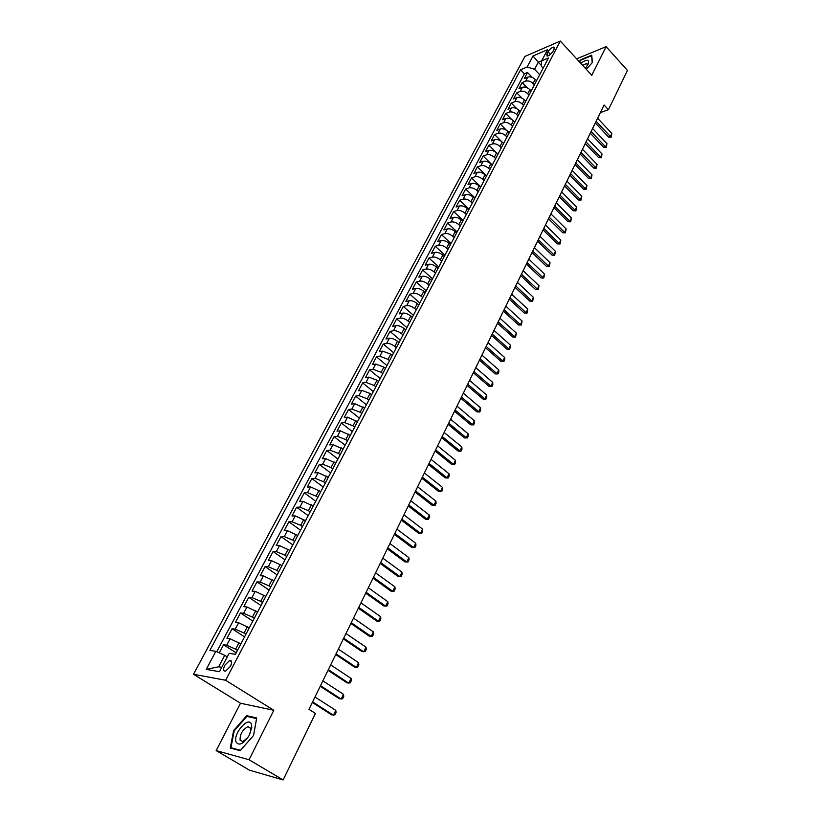 <?xml version="1.0" encoding="UTF-8"?>
<svg xmlns="http://www.w3.org/2000/svg" width="821" height="821" viewBox="0 0 821 821"><rect width="100%" height="100%" fill="white"/><g stroke="black" fill="none" stroke-linecap="round" stroke-linejoin="round"><path stroke-width="1.23" d="M230.496 666.262C232.23 662.331 231.963 660.392 229.675 660.453L224.759 665.297C223.004 669.238 223.281 671.188 225.58 671.126L230.496 666.262M216.169 750.599L249.05 759.753L273.824 710.278L240.512 703.238L216.169 750.599L249.43 770.149L283.142 779.95L315.428 713.428L308.963 709.323L604.071 105.006L608.423 109.706L627.47 70.452L606.124 46.664L576.65 58.825M240.512 703.238L193.53 674.277L524.937 56.423L560.322 41.05L225.621 680.26L193.53 674.277M536.513 80.766L535.22 79.411C532.767 77.164 530.284 76.404 527.77 77.123L524.332 78.549L527.544 72.494L532.172 77.369M534.358 84.82L533.086 83.485C530.623 81.238 528.129 80.468 525.614 81.187L522.177 82.593L527.041 87.683M522.177 82.593L518.934 88.699L522.372 87.303C524.886 86.605 527.39 87.375 529.853 89.622L531.156 90.977M525.748 101.27L524.434 99.926C521.951 97.678 519.447 96.899 516.922 97.576L513.484 98.951L516.758 92.794L521.899 98.11M520.288 111.677L518.964 110.322C516.46 108.074 513.946 107.284 511.432 107.951L507.994 109.296L511.298 103.077L516.748 108.68M514.777 122.175L513.443 120.82C510.919 118.573 508.404 117.772 505.88 118.419L502.442 119.743L505.777 113.462L511.596 119.394M509.205 132.776L507.871 131.422C505.326 129.174 502.801 128.363 500.276 129L496.838 130.293L500.205 123.95L506.475 130.282M503.591 143.47L502.236 142.125C499.681 139.878 497.136 139.057 494.611 139.673L491.184 140.935L494.591 134.531L501.518 141.479M497.916 154.276L496.561 152.932C493.985 150.684 491.43 149.863 488.906 150.448L485.478 151.69L488.906 145.225L497.957 154.204M492.19 165.195L490.814 163.841C488.218 161.604 485.663 160.762 483.138 161.337L479.71 162.537L483.179 156.011L492.292 164.99M486.401 176.207L485.026 174.863C482.409 172.615 479.833 171.774 477.309 172.328L473.891 173.498L477.391 166.909L486.576 175.879M480.562 187.332L479.166 185.987C476.539 183.75 473.953 182.888 471.428 183.422L468.011 184.571L471.541 177.911L480.808 186.87M474.661 198.569L473.255 197.225C470.607 194.988 468.021 194.115 465.486 194.628L462.069 195.747L465.64 189.025L474.979 197.974M468.709 209.919L467.293 208.575C464.614 206.338 462.018 205.466 459.493 205.948L456.076 207.036L459.678 200.252L469.089 209.181M462.685 221.383L461.258 220.038C458.57 217.801 455.963 216.918 453.438 217.38L450.021 218.437L453.664 211.582L463.147 220.5M456.609 232.959L455.173 231.625C452.463 229.377 449.836 228.484 447.312 228.936L443.904 229.942L447.578 223.025L457.143 231.933M450.472 244.648L449.025 243.314C446.285 241.076 443.658 240.173 441.134 240.594L437.726 241.579L441.441 234.58L451.088 243.478M444.264 256.46L442.806 255.136C440.056 252.889 437.419 251.975 434.894 252.375L431.487 253.32L435.243 246.259L444.961 255.146M438.004 268.395L436.526 267.061C433.755 264.834 431.107 263.9 428.583 264.28L425.186 265.193L428.973 258.051L438.783 266.917M431.672 280.454L430.194 279.119C427.392 276.893 424.734 275.948 422.21 276.297L418.823 277.18L422.651 269.965L432.534 278.822M425.278 292.635L423.78 291.301C420.968 289.074 418.3 288.12 415.775 288.448L412.388 289.29L416.257 282.003L426.202 290.829M418.823 304.94L417.314 303.616C414.472 301.379 411.793 300.414 409.269 300.722L405.882 301.523L409.792 294.164L419.829 302.97M412.296 317.368L410.767 316.044C407.914 313.817 405.215 312.842 402.701 313.119L399.324 313.879L403.265 306.449L413.384 315.233M405.697 329.929L404.158 328.616C401.274 326.389 398.575 325.403 396.061 325.65L392.684 326.378L396.676 318.866L406.877 327.63M399.037 342.624L397.477 341.31C394.573 339.083 391.863 338.088 389.349 338.314L385.983 338.991L390.016 331.407L400.299 340.151M392.294 355.452L390.734 354.149L382.565 351.111L379.21 351.747L383.284 344.081L393.659 352.804M385.49 368.424L383.91 367.11L375.71 364.042L372.365 364.637L376.48 356.889L386.948 365.591M378.614 381.529L377.013 380.226L368.783 377.116L365.437 377.66L369.604 369.83L380.164 378.512M371.656 394.778L370.045 393.475L361.784 390.324L358.449 390.827L362.656 382.914L373.309 391.576M364.627 408.16L354.713 403.675L351.378 404.137L355.626 396.133L366.382 404.774M357.504 421.686L347.56 417.171L344.235 417.591L348.535 409.505L359.372 418.115M350.321 435.356L340.325 430.82L337.01 431.189L341.351 423.01L352.291 431.589M343.055 449.19L333.018 444.613L329.714 444.931L334.096 436.669L345.138 445.218M335.717 463.177L325.629 458.559L322.325 458.826L326.768 450.472L337.903 459.001M328.287 477.319L318.158 472.66L314.864 472.875L319.348 464.429L330.596 472.927M320.785 491.615L310.595 486.915L307.321 487.089L311.857 478.54L323.197 487.007M313.191 506.075L302.959 501.333L299.686 501.446L304.273 492.816L315.726 501.251M305.515 520.688L295.232 515.916L291.968 515.978L296.617 507.245L308.193 515.66M297.756 535.477L287.412 530.664L284.169 530.664L288.859 521.838L300.548 530.222M289.895 550.439L279.509 545.575L276.277 545.524L281.018 536.595L292.82 544.939M281.962 565.566L271.515 560.661L268.293 560.558L273.095 551.517L285 559.83M273.927 580.868L263.428 575.921L260.216 575.757L265.08 566.613L277.098 574.885M265.799 596.344L255.249 591.356L252.057 591.13L256.963 581.884L269.103 590.114M257.578 612.004L246.977 606.976L243.786 606.688L248.763 597.329L261.006 605.518M249.256 627.849L238.603 622.78L235.432 622.421L240.461 612.959L252.827 621.107M240.84 643.88L230.126 638.769L226.976 638.338L232.056 628.763L244.555 636.87M548.038 51.754L546.868 53.981L547.043 56.085C549.105 55.777 551.076 54.207 552.923 51.384L554.103 49.147L553.929 47.064C551.856 47.372 549.896 48.932 548.038 51.754L550.46 54.36M541.501 65.629L538.309 62.232L534.584 69.282L527.133 67.004L520.565 69.785L209.878 650.417L215.851 651.33L206.235 669.372L219.443 671.711L229.131 653.342L235.401 654.296L548.49 57.952L541.665 60.846L541.48 66.388L543.133 68.153M527.133 67.004L533.014 55.972L547.545 49.701L541.665 60.846M237.464 650.365L235.576 649.154L238.983 642.689M245.92 634.253L244.053 633.042L247.419 626.649M254.284 618.336L252.427 617.115L255.752 610.793M262.546 602.604L260.709 601.372L263.993 595.133M270.704 587.056L268.888 585.814L272.141 579.647M278.781 571.683L276.975 570.441L280.187 564.335M286.755 556.484L284.969 555.232L288.15 549.198M294.647 541.46L292.881 540.208L296.012 534.235M302.446 526.6L300.691 525.348L303.791 519.447M310.153 511.914L308.419 510.652L311.487 504.823M317.778 497.393L316.064 496.12L319.092 490.363M325.321 483.035L323.618 481.753L326.614 476.057M332.772 468.832L331.089 467.549L334.055 461.915M340.151 454.783L338.478 453.5L341.413 447.927M347.447 440.887L345.785 439.604L348.689 434.083M354.662 427.146L353.02 425.853L355.883 420.403M361.794 413.558L360.173 412.265L363.005 406.867M368.855 400.114L367.244 398.811L370.045 393.475M375.833 386.804L374.243 385.501L377.013 380.226M382.75 373.647L381.16 372.344L383.91 367.11M389.585 360.624L388.015 359.321L390.734 354.149M396.348 347.745L394.788 346.431L397.477 341.31M403.039 334.999L401.5 333.675L404.158 328.616M409.658 322.376L408.129 321.062L410.767 316.044M416.216 309.897L414.697 308.573L417.314 303.616M422.702 297.541L421.204 296.217L423.78 291.301M429.126 285.308L427.638 283.984L430.194 279.119M435.479 273.208L434.001 271.874L436.526 267.061M441.76 261.211L440.302 259.888L442.806 255.136M447.979 249.348L446.542 248.024L449.025 243.314M454.146 237.608L452.72 236.284L455.173 231.625M460.242 225.98L458.836 224.656L461.258 220.038M466.287 214.476L464.891 213.152L467.293 208.575M472.27 203.085L470.885 201.761L473.255 197.225M478.191 191.796L476.816 190.472L479.166 185.987M484.051 180.63L482.686 179.306L485.026 174.863M489.86 169.567L488.505 168.243L490.814 163.841M495.617 158.617L494.273 157.283L496.561 152.932M501.313 147.77L499.979 146.436L502.236 142.125M506.947 137.025L505.623 135.691L507.871 131.422M512.54 126.383L511.226 125.049L513.443 120.82M518.072 115.843L516.768 114.509L518.964 110.322M523.552 105.406L522.259 104.072L524.434 99.926M528.981 95.062L527.698 93.727L529.853 89.622M527.544 72.494L524.403 73.808L216.765 651.741M235.576 649.154L226.709 645.214L223.558 644.762L219.269 652.859M232.056 628.763L235.227 629.153L244.053 633.042M240.461 612.959L243.632 613.277L252.427 617.115M248.763 597.329L251.955 597.585L260.709 601.372M256.963 581.884L260.165 582.079L268.888 585.814M265.08 566.613L268.293 566.747L276.975 570.441M273.095 551.517L276.328 551.589L284.969 555.232M281.018 536.595L284.261 536.606L292.881 540.208M288.859 521.838L292.112 521.797L300.691 525.348M296.617 507.245L299.881 507.152L308.419 510.652M304.273 492.816L307.547 492.662L316.064 496.12M311.857 478.54L315.141 478.345L323.618 481.753M319.348 464.429L322.643 464.183L331.089 467.549M326.768 450.472L330.073 450.175L338.478 453.5M334.096 436.669L337.41 436.32L345.785 439.604M341.351 423.01L344.676 422.61L353.02 425.853M348.535 409.505L351.86 409.053L360.173 412.265M355.626 396.133L358.962 395.65L367.244 398.811M362.656 382.914L365.992 382.381L374.243 385.501M369.604 369.83L372.95 369.255L381.16 372.344M376.48 356.889L379.836 356.263L388.015 359.321M383.284 344.081L386.64 343.414C389.164 343.199 391.874 344.204 394.788 346.431M390.016 331.407L393.382 330.699C395.896 330.463 398.606 331.448 401.5 333.675M396.676 318.866L400.053 318.117C402.567 317.85 405.266 318.835 408.129 321.062M403.265 306.449L406.652 305.669C409.166 305.371 411.855 306.336 414.697 308.573M409.792 294.164L413.179 293.343C415.703 293.025 418.371 293.98 421.204 296.217M416.257 282.003L419.644 281.141C422.168 280.803 424.826 281.747 427.638 283.984M422.651 269.965L426.037 269.072C428.562 268.703 431.22 269.637 434.001 271.874M428.973 258.051L432.38 257.127C434.904 256.727 437.542 257.65 440.302 259.888M435.243 246.259L438.64 245.294C441.164 244.874 443.802 245.787 446.542 248.024M441.441 234.58L444.849 233.585C447.373 233.143 450 234.047 452.72 236.284M447.578 223.025L450.996 221.988C453.52 221.526 456.137 222.419 458.836 224.656M453.664 211.582L457.081 210.515C459.606 210.032 462.202 210.905 464.891 213.152M459.678 200.252L463.095 199.144C465.63 198.641 468.216 199.513 470.885 201.761M465.64 189.025L469.058 187.896C471.593 187.373 474.169 188.225 476.816 190.472M471.541 177.911L474.969 176.751C477.494 176.207 480.069 177.059 482.686 179.306M477.391 166.909L480.819 165.719C483.343 165.154 485.909 165.996 488.505 168.243M483.179 156.011L486.607 154.789C489.131 154.204 491.687 155.036 494.273 157.283M488.906 145.225L492.343 143.973C494.858 143.367 497.413 144.188 499.979 146.436M494.591 134.531L498.019 133.259C500.543 132.633 503.078 133.443 505.623 135.691M500.205 123.95L503.642 122.637C506.167 122.001 508.692 122.801 511.226 125.049M505.777 113.462L509.215 112.128C511.74 111.471 514.254 112.261 516.768 114.509M511.298 103.077L514.736 101.712C517.251 101.034 519.765 101.825 522.259 104.072M516.758 92.794L520.196 91.398C522.72 90.71 525.214 91.48 527.698 93.727M538.956 76.117L538.648 76.692M541.111 72.012L538.812 76.343M539.684 74.67L534.584 69.282M249.05 759.753L283.142 779.95M273.824 710.278L225.621 680.26M560.322 41.05L591.777 75.306L606.124 46.664M600.367 112.59L608.423 109.706M541.686 60.795L538.309 62.232L533.014 55.972M227.263 656.903L224.749 655.312L218.673 666.796L221.762 667.329M524.403 73.808L520.565 69.785M223.558 644.762L236.181 652.818M535.713 82.285L533.537 86.431M530.263 92.66L528.077 96.837M524.763 103.138L522.556 107.356M519.211 113.709L516.984 117.967M513.607 124.392L511.35 128.692M507.953 135.167L505.664 139.508M502.236 146.056L499.927 150.438M496.459 157.057L494.139 161.48M490.63 168.161L488.279 172.626M484.739 179.368L482.368 183.883M478.797 190.698L476.406 195.265M472.793 202.14L470.371 206.748M466.718 213.696L464.276 218.345M460.591 225.365L458.128 230.075M454.403 237.156L451.909 241.908M448.153 249.071L445.629 253.874M441.831 261.109L439.286 265.963M435.448 273.27L432.872 278.175M242.575 640.637L239.137 647.184M215.851 651.33L224.749 655.312M206.235 669.372L218.673 666.796M586.338 69.385L592.393 62.468L591.725 55.192L580.97 59.615L579.216 61.616M240.163 750.702L253.566 735.483L256.716 717.954L246.721 715.696L233.646 730.567L230.249 748.023L240.163 750.702M249.522 734.764L250.826 730.382L250.631 728.124L247.942 726.657C242.564 729.592 239.937 734.087 240.071 740.121L240.091 740.183M234.201 730.895L233.646 730.567M248.414 716.743L246.721 715.696M597.606 118.234L611.861 133.464L611.132 137.199L610.393 136.522L608.607 137.117L595.307 122.955M611.861 133.464L610.393 136.522L596.118 121.292M611.132 137.199L608.607 137.117M585.332 68.287L588.185 64.151C589.488 59.245 587.015 58.958 580.755 63.299M587.405 65.577L586.738 63.494L582.53 65.228M579.493 61.924L581.155 60.025L591.582 55.746L592.218 62.673M251.472 724.389C248.866 715.502 232.887 733.656 236.038 741.927C238.952 746.176 243.293 744.083 249.05 735.637L251.77 727.683L251.472 724.389M240.522 750.302L230.937 747.726L234.211 730.803L246.885 716.394L256.573 718.58L253.525 735.534M232.456 748.619L230.937 747.726M240.071 740.121L242.8 741.63L247.88 737.525M592.608 128.466L606.965 143.685L606.237 147.431L605.488 146.774L603.702 147.359L590.299 133.207M606.965 143.685L605.488 146.774L591.099 131.555M606.237 147.431L603.702 147.359M587.569 138.8L602.029 153.999L601.3 157.755L600.541 157.109L598.745 157.683L585.25 143.552M602.029 153.999L600.541 157.109L586.05 141.91M601.3 157.755L598.745 157.683M582.479 149.227L597.052 164.416L596.313 168.182L595.543 167.556L593.747 168.11L580.149 153.989M597.052 164.416L595.543 167.556L580.94 152.367M596.313 168.182L593.747 168.11M577.337 159.746L592.023 174.924L591.284 178.711L590.504 178.095L588.708 178.639L575.008 164.528M592.023 174.924L590.504 178.095L575.788 162.917M591.284 178.711L588.708 178.639M572.155 170.368L586.943 185.525L586.204 189.333L585.414 188.727L583.618 189.261L569.805 175.16M586.943 185.525L585.414 188.727L570.585 173.57M586.204 189.333L583.618 189.261M566.911 181.092L581.822 196.229L581.073 200.057L580.273 199.462L578.477 199.985L564.561 185.905M581.822 196.229L580.273 199.462L565.33 184.325M581.073 200.057L578.477 199.985M561.626 191.919L576.65 207.046L575.901 210.874L575.08 210.299L573.294 210.812L559.265 196.742M576.65 207.046L575.08 210.299L560.035 195.182M575.901 210.874L573.294 210.812M556.289 202.849L571.426 217.955L570.677 221.803L569.846 221.249L568.05 221.732L553.929 207.692M571.426 217.955L569.846 221.249L554.678 206.143M570.677 221.803L568.05 221.732M550.901 213.881L566.151 228.967L565.402 232.836L564.561 232.292L562.765 232.764L548.531 218.745M566.151 228.967L564.561 232.292L549.27 217.216M565.402 232.836L562.765 232.764M545.462 225.026L560.825 240.091L560.076 243.97L557.428 243.909L543.081 229.901M560.825 240.091L559.224 243.447L543.82 228.392M560.076 243.97L557.428 243.909M539.961 236.274L555.458 251.318L554.698 255.218L552.04 255.157L537.581 241.169M555.458 251.318L553.836 254.705L538.309 239.67M554.698 255.218L552.04 255.157M534.42 247.644L550.029 262.658L549.27 266.579L546.601 266.507L532.018 252.54M550.029 262.658L548.387 266.076L532.737 251.072M549.27 266.579L546.601 266.507M528.816 259.108L544.549 274.111L543.789 278.042L541.101 277.97L526.415 264.034M544.549 274.111L542.897 277.56L527.123 262.576M543.789 278.042L541.101 277.97M523.151 270.704L539.017 285.667L538.258 289.618L535.559 289.556L520.74 275.63M539.017 285.667L537.345 289.156L521.448 274.193M538.258 289.618L535.559 289.556M517.446 282.403L533.434 297.346L532.665 301.307L529.956 301.245L515.024 287.35M533.434 297.346L531.741 300.866L515.711 285.934M532.665 301.307L529.956 301.245M511.668 294.216L527.79 309.137L527.02 313.119L524.291 313.047L509.246 299.183M527.79 309.137L526.087 312.698L509.923 297.787M527.02 313.119L524.291 313.047M505.839 306.161L522.094 321.042L521.325 325.044L518.574 324.983L503.406 311.138M522.094 321.042L520.37 324.634L504.084 309.763M521.325 325.044L518.574 324.983M499.948 318.22L516.337 333.069L515.567 337.082L512.807 337.021L497.505 323.217M516.337 333.069L514.593 336.702L498.173 321.853M515.567 337.082L512.807 337.021M494.006 330.391L510.518 345.22L509.749 349.253L506.978 349.192L491.553 335.409M510.518 345.22L508.763 348.884L492.21 334.075M509.749 349.253L506.978 349.192M487.992 342.696L504.648 357.484L504.761 359.69L503.878 361.538L501.087 361.476L485.539 347.735M504.648 357.484L502.873 361.189L486.176 346.411M503.878 361.538L501.087 361.476M481.927 355.134L498.716 369.881L498.829 372.077L497.937 373.945L495.135 373.894L479.464 360.173M498.716 369.881L496.921 373.627L480.09 358.88M497.937 373.945L495.135 373.894M475.79 367.685L492.723 382.401L492.846 384.597L491.943 386.486L489.121 386.434L473.317 372.755M492.723 382.401L490.917 386.188L473.943 371.482M491.943 386.486L489.121 386.434M469.591 380.38L486.668 395.055L486.802 397.251L485.888 399.16L483.056 399.098L467.118 385.46M486.668 395.055L484.842 398.873L467.724 384.207M485.888 399.16L483.056 399.098M463.331 393.197L480.552 407.832L480.696 410.028L479.772 411.957L476.919 411.896L460.848 398.288M480.552 407.832L478.705 411.69L461.443 397.066M479.772 411.957L476.919 411.896M457.01 406.149L474.374 420.742L474.517 422.938L473.584 424.888L470.72 424.826L454.516 411.259M474.374 420.742L472.506 424.642L455.101 410.059M473.584 424.888L470.72 424.826M450.616 419.244L468.134 433.796L468.278 435.982L467.344 437.952L464.46 437.901L448.112 424.375M468.134 433.796L466.246 437.737L448.687 423.195M467.344 437.952L464.46 437.901M444.161 432.472L461.823 446.973L461.977 449.159L461.033 451.15L458.139 451.098L441.647 437.614M461.823 446.973L459.914 450.965L442.201 436.464M461.033 451.15L458.139 451.098M437.624 445.834L455.45 460.304L455.614 462.48L454.649 464.491L451.735 464.44L435.109 451.006M455.45 460.304L453.52 464.327L435.653 449.877M454.649 464.491L451.735 464.44M431.025 459.35L449.005 473.768L449.179 475.944L448.204 477.976L445.28 477.925L428.5 464.532M449.005 473.768L447.055 477.832L429.034 463.434M448.204 477.976L445.28 477.925M424.365 473.009L442.488 487.376L442.673 489.552L441.688 491.605L438.742 491.553L421.82 478.202M442.488 487.376L440.528 491.481L422.343 477.134M441.688 491.605L438.742 491.553M417.622 486.812L435.91 501.128L436.095 503.304L435.109 505.377L432.144 505.326L415.077 492.025M435.91 501.128L433.919 505.274L415.58 490.979M435.109 505.377L432.144 505.326M410.808 500.769L429.26 515.024L429.455 517.199L428.449 519.293L425.473 519.241L408.253 505.993M429.26 515.024L427.248 519.221L408.745 504.977M428.449 519.293L425.473 519.241M403.911 514.87L422.528 529.073L422.743 531.238L421.727 533.363L418.731 533.322L401.356 520.124M422.528 529.073L420.506 533.322L401.838 519.129M421.727 533.363L418.731 533.322M396.954 529.135L415.734 543.276L415.949 545.442L414.923 547.586L411.916 547.545L394.378 534.399M415.734 543.276L413.681 547.566L394.85 533.445M389.913 543.553L408.868 557.633L409.084 559.799L408.058 561.964L405.02 561.923L387.327 548.838M408.868 557.633L406.785 561.975L387.779 547.905M382.791 558.126L401.921 572.155L402.146 574.31L401.1 576.496L398.062 576.455L380.205 563.432M401.921 572.155L399.817 576.537L380.636 562.539M375.587 572.873L394.891 586.83L395.137 588.985L394.08 591.202L391.012 591.161L372.991 578.189M394.891 586.83L392.766 591.264L373.422 577.327M368.311 587.774L387.789 601.67L388.046 603.815L386.968 606.062L383.889 606.021L365.704 593.111M387.789 601.67L385.644 606.155L366.115 592.28M360.953 602.85L380.605 616.674L380.872 618.818L379.784 621.087L376.685 621.045L358.336 608.207M380.605 616.674L378.44 621.21L358.726 607.407M353.502 618.1L373.35 631.852L373.617 633.986L372.529 636.275L369.409 636.244L350.885 623.467M373.35 631.852L371.154 636.439L351.255 622.708M345.98 633.525L366.002 647.194L366.289 649.329L365.181 651.648L362.04 651.607L343.342 638.912M366.002 647.194L363.785 651.833L343.701 638.184M338.355 649.113L358.582 662.711L358.869 664.846L357.751 667.186L354.59 667.155L335.717 654.522M358.582 662.711L356.335 667.411L336.056 653.834M330.658 664.897L351.07 678.413L351.367 680.537L350.228 682.908L347.057 682.877L328.01 670.316M351.07 678.413L348.792 683.154L328.328 669.659M322.858 680.855L343.465 694.289L343.773 696.403L342.634 698.804L339.442 698.774L320.2 686.294M343.465 694.289L341.167 699.092L320.508 685.679M314.977 696.998L335.779 710.35L336.097 712.464L334.947 714.886L331.735 714.855L312.308 702.458M335.779 710.35L333.459 715.204L312.596 701.883M533.086 83.485L535.22 79.411M525.614 81.187L527.77 77.123M226.709 645.214L230.126 638.769M235.227 629.153L238.603 622.78M243.632 613.277L246.977 606.976M251.955 597.585L255.249 591.356M260.165 582.079L263.428 575.921M268.293 566.747L271.515 560.661M276.328 551.589L279.509 545.575M284.261 536.606L287.412 530.664M292.112 521.797L295.232 515.916M299.881 507.152L302.959 501.333M307.547 492.662L310.595 486.915M315.141 478.345L318.158 472.66M322.643 464.183L325.629 458.559M330.073 450.175L333.018 444.613M337.41 436.32L340.325 430.82M344.676 422.61L347.56 417.171M351.86 409.053L354.713 403.675M358.962 395.65L361.784 390.324M365.992 382.381L368.783 377.116M372.95 369.255L375.71 364.042M379.836 356.263L382.565 351.111M386.64 343.414L389.349 338.314M393.382 330.699L396.061 325.65M400.053 318.117L402.701 313.119M406.652 305.669L409.269 300.722M413.179 293.343L415.775 288.448M419.644 281.141L422.21 276.297M426.037 269.072L428.583 264.28M432.38 257.127L434.894 252.375M438.64 245.294L441.134 240.594M444.849 233.585L447.312 228.936M450.996 221.988L453.438 217.38M457.081 210.515L459.493 205.948M463.095 199.144L465.486 194.628M469.058 187.896L471.428 183.422M474.969 176.751L477.309 172.328M480.819 165.719L483.138 161.337M486.607 154.789L488.906 150.448M492.343 143.973L494.611 139.673M498.019 133.259L500.276 129M503.642 122.637L505.88 118.419M509.215 112.128L511.432 107.951M514.736 101.712L516.922 97.576M520.196 91.398L522.372 87.303M548.49 55.725L546.868 53.981M231.584 661.664L229.675 660.453M426.263 290.696L428.87 285.749M419.726 303.165L422.353 298.156M413.107 315.757L415.765 310.707M406.426 328.492L409.104 323.382M399.673 341.362L402.382 336.2M392.838 354.364L395.578 349.141M385.942 367.51L388.713 362.235M378.963 380.8L381.765 375.464M371.913 394.234L374.745 388.836M364.781 407.811L367.644 402.362M357.576 421.542L360.47 416.031M350.29 435.417L353.215 429.845M342.911 449.456L345.877 443.822M335.461 463.649L338.457 457.954M327.928 478.007L330.955 472.239M320.303 492.518L323.371 486.689M312.596 507.204L315.695 501.303M304.807 522.053L307.937 516.091M296.915 537.067L300.086 531.043M288.941 552.266L292.143 546.16M280.874 567.639L284.107 561.461M272.705 583.187L275.979 576.947M264.444 598.92L267.759 592.608M256.08 614.847L259.436 608.453M247.624 630.959L251.021 624.494M554.514 47.7L553.929 47.064M587.857 64.808L588.185 64.151M587.569 64.397L586.738 63.494M250.692 728.34L247.942 726.657M250.826 730.382L251.77 727.683"/></g></svg>

